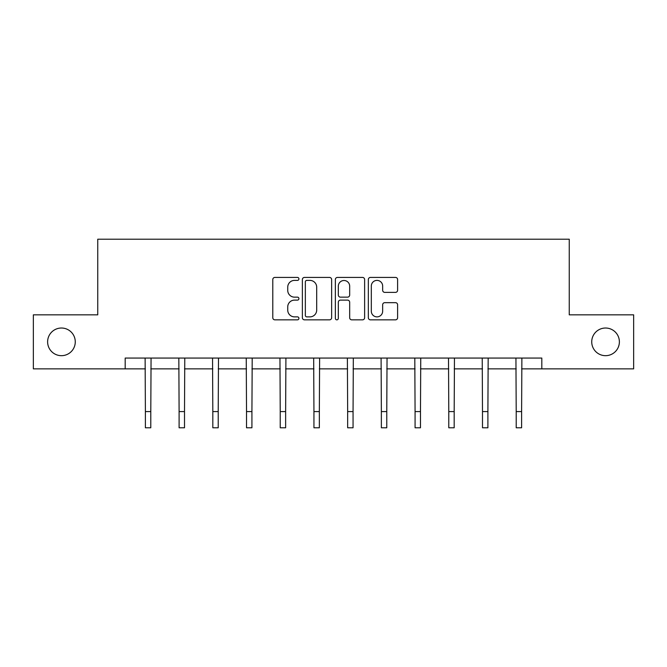 <?xml version="1.0" encoding="UTF-8"?>
<svg xmlns="http://www.w3.org/2000/svg" width="667" height="667" viewBox="0 0 667 667"><rect width="100%" height="100%" fill="white"/><g stroke="black" fill="none" stroke-linecap="round" stroke-linejoin="round"><path stroke-width="1" d="M298.924 278.906A1.484 1.484 0 0 0 297.44 277.422L274.904 277.422A2.118 2.118 0 0 0 272.786 279.548L272.786 317.725A2.118 2.118 0 0 0 274.904 319.843L297.44 319.843A1.484 1.484 0 0 0 298.924 318.359A1.484 1.484 0 0 0 297.44 316.875L294.522 316.875A6.787 6.787 0 0 1 287.735 310.088L287.735 306.903A6.787 6.787 0 0 1 294.522 300.117L297.44 300.117A1.484 1.484 0 0 0 298.924 298.633A1.484 1.484 0 0 0 297.44 297.148L294.522 297.148A6.787 6.787 0 0 1 287.735 290.362L287.735 287.177A6.787 6.787 0 0 1 294.522 280.39L297.44 280.39A1.484 1.484 0 0 0 298.924 278.906M591.729 341.854A13.832 13.832 0 0 0 605.561 355.678A13.832 13.832 0 0 0 619.385 341.854A13.832 13.832 0 0 0 605.561 328.022A13.832 13.832 0 0 0 591.729 341.854M47.615 341.854A13.832 13.832 0 0 0 61.439 355.678A13.832 13.832 0 0 0 75.271 341.854A13.832 13.832 0 0 0 61.439 328.022A13.832 13.832 0 0 0 47.615 341.854M395.489 292.379A2.118 2.118 0 0 0 397.607 290.253L397.607 279.548A2.118 2.118 0 0 0 395.489 277.422L370.46 277.422A2.118 2.118 0 0 0 368.342 279.548L368.342 317.725A2.118 2.118 0 0 0 370.46 319.843L395.489 319.843A2.118 2.118 0 0 0 397.607 317.725L397.607 304.786A2.118 2.118 0 0 0 395.489 302.668L384.776 302.668A2.118 2.118 0 0 0 382.658 304.786L382.658 311.197A5.678 5.678 0 0 1 376.98 316.875A5.678 5.678 0 0 1 371.311 311.197L371.311 286.068A5.678 5.678 0 0 1 376.98 280.39A5.678 5.678 0 0 1 382.658 286.068L382.658 290.253A2.118 2.118 0 0 0 384.776 292.379L395.489 292.379M125.188 368.859L33.35 368.859L33.35 314.841L97.749 314.841L97.749 239.211L569.251 239.211L569.251 314.841L633.65 314.841L633.65 368.859L541.812 368.859L541.812 358.062L125.188 358.062L125.188 368.859L145.389 368.859M331.641 279.548A2.118 2.118 0 0 0 329.523 277.422L304.494 277.422A2.118 2.118 0 0 0 302.376 279.548L302.376 317.725A2.118 2.118 0 0 0 304.494 319.843L329.523 319.843A2.118 2.118 0 0 0 331.641 317.725L331.641 279.548M337.477 277.422L362.506 277.422A2.118 2.118 0 0 1 364.624 279.548L364.624 317.725A2.118 2.118 0 0 1 362.506 319.843L351.792 319.843A2.118 2.118 0 0 1 349.675 317.725L349.675 302.243A2.118 2.118 0 0 0 347.549 300.117L340.445 300.117A2.118 2.118 0 0 0 338.327 302.243L338.327 318.359A1.484 1.484 0 0 1 336.843 319.843A1.484 1.484 0 0 1 335.359 318.359L335.359 279.548A2.118 2.118 0 0 1 337.477 277.422M150.792 368.859L179.106 368.859M184.509 368.859L212.815 368.859M218.217 368.859L246.523 368.859M251.926 368.859L280.232 368.859M285.634 368.859L313.94 368.859M319.343 368.859L347.657 368.859M353.06 368.859L381.366 368.859M386.768 368.859L415.074 368.859M420.477 368.859L448.783 368.859M454.185 368.859L482.491 368.859M487.894 368.859L516.208 368.859M521.611 368.859L541.812 368.859M306.828 280.39A1.484 1.484 0 0 0 305.344 281.874L305.344 315.391A1.484 1.484 0 0 0 306.828 316.875L309.905 316.875A6.787 6.787 0 0 0 316.692 310.088L316.692 287.177A6.787 6.787 0 0 0 309.905 280.39L306.828 280.39M349.675 286.176A5.678 5.678 0 0 0 343.997 280.499A5.678 5.678 0 0 0 338.327 286.176L338.327 295.031A2.118 2.118 0 0 0 340.445 297.148L347.549 297.148A2.118 2.118 0 0 0 349.675 295.031L349.675 286.176M145.123 358.062L145.389 411.581L150.792 411.581L151.067 358.062M145.389 411.581L145.389 427.789L150.792 427.789L150.792 411.581M178.831 358.062L179.106 411.581L184.509 411.581L184.776 358.062M179.106 411.581L179.106 427.789L184.509 427.789L184.509 411.581M212.54 358.062L212.815 411.581L218.217 411.581L218.493 358.062M212.815 411.581L212.815 427.789L218.217 427.789L218.217 411.581M246.248 358.062L246.523 411.581L251.926 411.581L252.201 358.062M246.523 411.581L246.523 427.789L251.926 427.789L251.926 411.581M279.957 358.062L280.232 411.581L285.634 411.581L285.91 358.062M280.232 411.581L280.232 427.789L285.634 427.789L285.634 411.581M313.673 358.062L313.94 411.581L319.343 411.581L319.618 358.062M313.94 411.581L313.94 427.789L319.343 427.789L319.343 411.581M347.382 358.062L347.657 411.581L353.06 411.581L353.327 358.062M347.657 411.581L347.657 427.789L353.06 427.789L353.06 411.581M381.09 358.062L381.366 411.581L386.768 411.581L387.043 358.062M381.366 411.581L381.366 427.789L386.768 427.789L386.768 411.581M414.799 358.062L415.074 411.581L420.477 411.581L420.752 358.062M415.074 411.581L415.074 427.789L420.477 427.789L420.477 411.581M448.507 358.062L448.783 411.581L454.185 411.581L454.46 358.062M448.783 411.581L448.783 427.789L454.185 427.789L454.185 411.581M482.224 358.062L482.491 411.581L487.894 411.581L488.169 358.062M482.491 411.581L482.491 427.789L487.894 427.789L487.894 411.581M515.933 358.062L516.208 411.581L521.611 411.581L521.877 358.062M516.208 411.581L516.208 427.789L521.611 427.789L521.611 411.581"/></g></svg>
